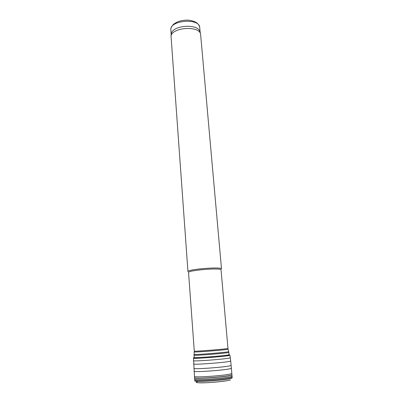 <?xml version="1.0" encoding="UTF-8"?>
<svg xmlns="http://www.w3.org/2000/svg" width="403" height="403" viewBox="0 0 403 403"><rect width="100%" height="100%" fill="white"/><g stroke="black" fill="none" stroke-linecap="round" stroke-linejoin="round"><path stroke-width="0.6" d="M227.962 348.429L221.056 269.934C221.841 267.501 187.39 270.277 188.554 272.549L194.286 351.139C193.289 351.728 229.04 348.852 227.962 348.429L228.073 349.235C228.053 349.749 194.407 352.459 194.306 351.95L194.306 351.9M221.504 268.977C222.315 266.433 186.75 269.295 187.959 271.677L171.028 36.063C172.157 27.515 198.064 25.429 200.548 33.686L221.504 268.977M200.14 32.295L199.878 31.389C197.455 23.344 172.424 25.359 171.32 33.686L171.204 34.623M198.352 381.419C193.893 382.573 196.483 383.006 206.114 382.719C215.242 382.336 227.07 380.991 230.219 380.004L230.365 379.958M200.16 32.361L199.742 27.616C199.742 17.692 169.265 20.145 170.847 29.943L171.194 34.693M229.095 355.078L228.859 352.388C229.992 352.983 193.007 355.96 194.034 355.189L194.231 357.884M228.682 351.577L228.697 351.638C228.703 352.252 194.165 355.033 194.07 354.423L194.075 354.363M228.063 349.184L228.859 352.388M199.425 382.82C205.621 383.102 221.882 381.792 227.957 380.528M194.76 380.074L194.861 380.86C193.334 382.518 225.917 380.336 231.241 378.402L232.143 377.858L232.123 377.067M231.241 377.54L232.123 377.022L232.057 376.085L231.131 376.588C225.821 378.447 193.531 380.644 194.669 379.092L194.75 380.024C193.344 381.646 225.892 379.45 231.211 377.551L231.241 377.54M193.5 358.111L194.568 377.797C193.369 379.314 225.851 377.087 231.055 375.274L231.942 374.79L232.057 376.085M194.558 377.676C193.38 379.183 225.69 376.971 231.01 375.163L231.942 374.79M194.463 376.387C193.294 377.833 225.086 375.667 230.768 373.893L231.826 373.38L231.937 374.669M194.075 371.228C192.946 372.493 224.945 370.246 230.405 368.659L231.382 368.226L231.826 373.38M193.898 368.372C192.8 369.526 224.476 367.279 230.068 365.788L231.1 365.375L231.382 368.226M193.581 363.964C192.443 364.972 224.229 362.67 229.715 361.335L230.707 360.977L231.1 365.375M193.4 360.725L193.4 360.73C192.433 361.607 224.048 359.275 229.408 358.065L230.37 357.738M230.707 360.977L229.962 355.27L228.849 355.083L210.92 356.786L194.956 357.809C192.745 358.081 193.863 358.065 193.405 358.212C192.931 358.947 224.053 356.61 229.085 355.522L229.851 355.184M194.191 357.375C189.299 358.479 222.819 356.091 228.471 354.922L228.481 354.917C229.388 354.746 229.574 354.63 229.05 354.575M171.32 33.686L171.028 36.063M199.878 31.389L200.548 33.686M199.742 27.616C199.006 23.384 195.143 20.896 188.156 20.15C182.141 19.989 177.234 21.404 173.426 24.392C171.431 26.613 170.575 28.467 170.847 29.943M194.034 355.189L194.286 351.139M194.568 377.797L194.669 379.092"/></g></svg>
